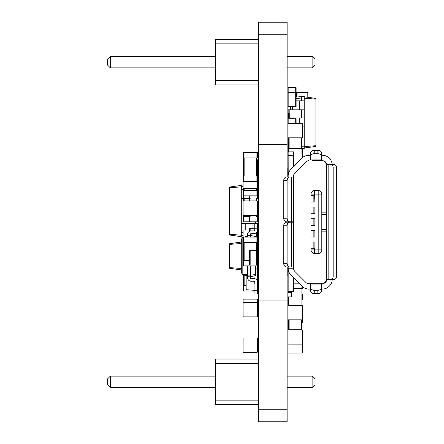 <?xml version="1.0" encoding="UTF-8"?>
<svg xmlns="http://www.w3.org/2000/svg" width="444" height="444" viewBox="0 0 444 444"><rect width="100%" height="100%" fill="white"/><g stroke="black" fill="none" stroke-linecap="round" stroke-linejoin="round"><path stroke-width="0.67" d="M288.167 282.967L288.167 291.486M307.814 97.286L307.814 92.696L297.025 92.696L297.025 96.959M296.126 92.696L297.025 92.696M288.034 160.134L288.034 146.825L288.572 146.825M288.572 114.136L288.034 114.136L288.034 117.91L304.218 117.91L304.218 96.331L296.126 97.086M288.572 117.91L288.572 113.02M303.635 156.094L302.42 156.094L303.635 156.094A5.755 5.755 0 0 1 304.751 156.205M288.034 330.264L288.034 343.573L288.034 330.264A0.538 0.538 0 0 1 288.572 329.726L301.881 329.726L288.572 329.726L288.572 319.83L301.881 319.83A0.538 0.538 0 0 0 302.42 319.291L302.42 305.983L302.42 319.291M302.42 330.264L302.42 343.573L302.42 330.264A0.538 0.538 0 0 0 301.881 329.726L301.881 319.83L288.572 319.83A0.538 0.538 0 0 1 288.034 319.291L288.034 305.983L288.034 319.291M288.572 123.449L301.881 123.449L288.572 123.449A0.538 0.538 0 0 0 288.034 123.987L288.034 137.296A0.538 0.538 0 0 0 288.572 137.834L301.881 137.834L288.572 137.834L288.572 148.59L302.42 148.59L302.42 157.77L302.42 153.985L302.42 157.77L302.42 153.985L293.562 153.985M301.881 123.449A0.538 0.538 0 0 1 302.42 123.987L302.42 137.296A0.538 0.538 0 0 1 301.881 137.834L301.881 153.985M288.572 151.87L288.572 148.59L288.034 148.59M288.167 153.985L288.034 163.731L288.034 153.985M287.773 221.822L287.773 222.178M321.8 231.152L326.634 231.152L326.634 278.066A6.188 6.188 0 0 1 323.238 283.588M326.634 231.152L326.634 212.848L321.8 212.848M326.634 212.848L326.634 166.234A6.188 6.188 0 0 0 323.448 160.822M288.167 268.159L293.562 268.159L293.562 266.4L293.562 266.961L288.167 266.961L288.167 268.22L293.556 268.22A4.584 4.584 0 0 0 294.899 271.462L305.899 282.462A4.207 4.207 0 0 0 308.874 283.694L322.272 283.694A4.551 4.551 0 0 0 326.823 279.143L326.845 279.548L332.212 279.548A9.946 9.946 0 0 1 322.272 289.088L321.439 289.088L321.439 284.055L310.65 284.055L310.65 285.958L321.439 285.958L321.439 290.975A3.596 2.753 0 0 1 317.843 293.728L314.247 293.728A3.596 2.753 0 0 1 310.65 290.975L310.65 285.958L310.65 289.088L308.874 289.088A9.602 9.602 0 0 1 302.087 286.275L293.562 277.755L293.562 291.591L288.167 291.591L288.167 288.067L293.562 288.067M288.167 268.57L288.167 288.067M293.562 175.902A4.584 4.584 0 0 1 294.899 172.899A4.584 4.584 0 0 0 293.562 175.902L293.551 221.822L288.167 221.822L288.167 222.178L288.167 221.822L293.562 221.822L293.562 266.4L293.556 222.178L291.53 222.178L291.53 266.961L286.519 266.961A3.596 2.803 90 0 1 283.716 263.364L287.113 263.364A3.596 2.803 90 0 0 289.921 266.961M293.562 268.159L293.562 268.459A4.584 4.584 0 0 0 294.899 271.462M288.167 275.952L287.884 275.952L287.884 266.961M288.167 155.394L288.167 151.87L293.562 151.87L293.562 166.605L302.087 158.086L291.086 169.086A9.979 9.979 0 0 0 288.2 175.302L288.167 155.394L293.562 155.394M288.167 175.302L288.167 175.785A9.979 9.979 0 0 0 288.162 176.14L288.167 177.039L293.556 177.039L293.562 221.822M293.562 234.826L293.562 223.01M312.482 160.667L322.272 160.667A4.551 4.551 0 0 1 326.823 165.218L326.834 279.143L326.845 164.452L330.486 164.452A3.58 2.781 90 0 1 333.155 167.027L336.524 167.027L336.524 276.973A3.58 2.781 90 0 1 333.855 279.548L326.845 279.548M326.634 214.624L321.8 214.624M314.607 195.366L311.011 195.366L311.011 194.128A3.596 3.596 0 0 1 314.607 190.526L318.204 190.526A3.596 3.596 0 0 1 321.8 194.128L321.8 249.878A3.596 3.596 0 0 1 318.204 253.474L314.607 253.474A3.596 3.596 0 0 1 311.011 249.878L311.011 248.723L314.857 248.723L314.857 242.052L311.011 242.052L311.011 237.052L314.857 237.052L313.164 237.035L313.164 230.381L314.857 230.381L311.011 230.381L311.011 225.38L314.857 225.38L314.857 218.709L311.011 218.709L311.011 213.708L314.857 213.708L313.164 213.692L313.164 207.037L314.857 207.037L311.011 207.037L311.011 202.037L314.857 202.037L314.607 194.128L318.204 194.128L318.204 249.878L314.607 249.878L314.607 248.723M314.857 195.366L313.164 195.366L313.164 202.02L314.857 202.02M314.857 213.708L314.857 207.037M314.857 218.709L313.164 218.709L313.164 225.363L314.857 225.363M314.857 237.052L314.857 230.381M314.857 242.052L313.164 242.052L313.164 248.707L314.857 248.707M326.634 229.376L321.8 229.376M288.167 168.048L287.884 168.048L287.884 177.039M288.167 222.178L291.53 222.178M283.716 263.364L283.716 225.774A3.596 2.803 -90 0 1 286.519 222.178L289.921 222.178A3.596 2.803 -90 0 0 287.113 225.774L287.113 263.364M302.087 286.275L291.086 275.274A9.979 9.979 0 0 1 288.162 268.22M308.874 283.694L306.71 283.094M294.899 172.899L305.899 161.899A4.207 4.207 0 0 1 308.874 160.667L306.71 161.266M332.19 164.452A9.946 9.946 0 0 0 322.272 155.272L321.439 155.272L321.439 159.929L310.65 159.929L310.65 155.272L308.874 155.272A9.602 9.602 0 0 0 302.087 158.086M283.716 180.636L283.716 218.226A3.596 2.803 90 0 0 286.519 221.822L291.53 221.822L291.53 177.039L286.519 177.039A3.596 2.803 -90 0 0 283.716 180.636L287.113 180.636A3.596 2.803 -90 0 1 289.921 177.039M336.524 167.027A3.58 2.781 90 0 0 333.855 164.452L330.486 164.452M321.439 156.471L321.439 158.042L310.65 158.042L310.65 153.025A3.596 2.753 -0 0 1 314.247 150.272L317.843 150.272A3.596 2.753 -0 0 1 321.439 153.025L321.439 156.471A3.596 2.753 0 0 0 317.843 153.718L317.843 150.272M283.716 218.226L287.113 218.226A3.596 2.803 90 0 0 289.921 221.822M287.113 218.226L287.113 180.636M333.155 167.027L333.155 276.973A3.58 2.781 90 0 1 330.486 279.548M333.155 276.973L336.524 276.973M310.65 287.529A3.596 2.753 0 0 0 314.247 290.282L317.843 290.282A3.596 2.753 0 0 0 321.439 287.529M326.634 263.242A1.887 1.887 0 0 1 326.834 264.075M326.834 254.073L326.634 253.79M326.834 189.927L326.634 190.21M326.634 180.758A1.887 1.887 0 0 0 326.834 179.92M310.65 156.471A3.596 2.753 0 0 1 314.247 153.718L317.843 153.718M258.358 43.851L215.379 43.851L215.379 39.283L258.358 39.283M258.358 80.397L215.379 80.397L215.379 43.851M258.358 84.965L215.379 84.965L215.379 80.397M287.135 56.371L312.132 56.371L312.132 67.877L287.135 67.877M215.379 67.877L110.351 67.877L107.476 65.002L107.476 59.246L110.351 56.371L110.351 67.877M215.379 56.371L110.351 56.371M312.132 67.877L315.007 65.002L315.007 59.246L312.132 56.371M258.358 363.603L215.379 363.603L215.379 359.035L258.358 359.035M258.358 400.149L215.379 400.149L215.379 363.603M258.358 404.717L215.379 404.717L215.379 400.149M287.135 376.124L312.132 376.124L312.132 387.629L287.135 387.629M215.379 387.629L110.351 387.629L107.476 384.754L107.476 378.998L110.351 376.124L110.351 387.629M215.379 376.124L110.351 376.124M312.132 387.629L315.007 384.754L315.007 378.998L312.132 376.124M289.832 117.91L289.832 109.818M301.52 148.485L304.218 148.485L304.218 117.91L304.218 126.901L302.42 126.901M296.126 98.418L301.52 98.035L301.52 96.331M301.52 100.827L301.52 98.035L304.218 98.035M301.52 117.91L301.52 109.818M301.52 146.775L304.218 146.775M304.218 148.035L315.906 146.392L315.906 98.424L304.218 96.781M288.572 146.287L288.034 146.287L288.034 143.984L288.572 143.984M301.881 143.984L304.218 143.984L304.218 134.993L302.42 134.993M296.126 100.827L304.218 100.827L304.218 109.818L299.722 109.818L299.722 100.827M289.832 113.02L288.034 113.02L288.034 109.818L299.722 109.818M304.218 146.548L315.906 145.726M304.218 98.263L315.906 99.084M288.034 143.984L288.034 130.608M290.731 109.818L290.731 106.727M288.034 109.818L288.034 106.727L296.126 106.727L296.126 87.64L295.316 87.64L295.316 92.335L296.126 92.335M290.731 118.703L290.731 117.91M288.839 123.449L288.839 118.703L288.034 118.703L288.034 117.91M288.839 118.703L296.126 118.703L296.126 123.449M288.034 125.214L288.034 118.703M288.839 87.64L288.839 92.335L288.034 92.335L288.034 87.64L295.316 87.64M288.839 106.727L288.839 92.335L295.316 92.335L295.316 106.727M288.034 92.335L288.034 106.727M293.562 165.063L295.105 165.063L293.562 165.063M288.167 164.885A0.538 0.538 0 0 1 288.034 164.524M293.562 288.583L301.881 288.583L301.881 305.444L288.572 305.444L301.881 305.444A0.538 0.538 0 0 1 302.42 305.983M288.572 305.444A0.538 0.538 0 0 0 288.034 305.983M288.034 292.385L288.034 296.881L291.63 296.881L291.63 292.385L288.034 292.385L288.034 291.486M288.034 275.952L288.167 278.899M288.389 291.591L288.389 292.385M288.389 296.881L288.389 305.478M288.389 300.927L288.034 300.927L288.034 308.119M288.034 278.899L288.034 282.967M288.034 343.573A0.538 0.538 0 0 0 288.572 344.111L301.881 344.111A0.538 0.538 0 0 0 302.42 343.573M288.572 344.111L301.881 344.111M288.034 352.564L288.034 339.255L288.034 352.564A0.538 0.538 0 0 0 288.572 353.102L301.881 353.102A0.538 0.538 0 0 0 302.42 352.564L302.42 339.255L302.42 352.564M288.572 353.102L301.881 353.102M293.562 283.189L299.001 283.189M301.881 286.069L301.881 288.583L302.42 288.583L302.42 286.591M301.881 294.294L302.42 294.294L302.42 299.689L301.881 299.689M288.034 296.881L288.034 299.689L288.389 299.689M288.034 317.676L288.034 323.071L288.572 323.071M301.881 323.071L302.42 323.071L302.42 317.676M288.034 164.003L288.034 167.777A0.81 0.81 0 0 0 288.078 168.048M288.034 161.394L288.034 168.048M288.034 146.287L288.034 146.825M288.034 137.296L288.034 123.987M302.42 137.296L302.42 123.987M256.921 215.523L257.459 215.523L257.459 201.465L257.459 214.768A0.538 0.538 0 0 1 256.921 215.312L243.612 215.312A0.538 0.538 0 0 1 243.073 214.768L243.073 201.465L243.073 214.768M257.459 206.532L257.459 214.768M256.921 198.396L256.921 200.921L243.612 200.921A0.538 0.538 0 0 0 243.073 201.465M249.367 200.921L249.367 198.44L243.612 198.44L243.612 200.921L256.921 200.921A0.538 0.538 0 0 1 257.459 201.465M256.921 216.472L256.921 215.312L243.612 215.312L243.612 216.422L243.073 216.422L243.073 221.822L257.459 221.822L257.459 216.422L256.649 216.422A0.81 0.81 0 0 1 257.459 217.233L257.459 221.012A0.81 0.81 0 0 1 256.649 221.822L250.177 221.822A0.81 0.81 0 0 1 249.367 221.012L249.367 217.233A0.81 0.81 0 0 1 250.177 216.422L243.612 216.422L243.612 221.822M243.612 352.347L256.921 352.347L243.612 352.347A0.538 0.538 0 0 1 243.073 351.809L243.073 338.5L243.073 351.809M257.459 351.809L257.459 338.5L257.459 351.809A0.538 0.538 0 0 1 256.921 352.347M257.459 338.5A0.538 0.538 0 0 0 256.921 337.962L243.612 337.962A0.538 0.538 0 0 0 243.073 338.5M256.921 337.962L243.612 337.962M256.649 250.594L249.367 250.594L249.367 264.979L257.459 264.979L257.459 243.651L257.459 250.594L256.649 250.594L256.649 264.979M254.762 228.333L249.367 228.333L249.367 231.385M256.921 242.718L257.459 242.718L257.459 243.828L257.459 223.621L241.275 223.621L241.275 237.107L243.073 237.107A4.495 4.495 0 0 0 242.824 237.307M256.921 195.832L243.612 195.832L243.612 188.55L256.921 188.55L243.612 188.55A0.538 0.538 0 0 1 243.073 188.012L243.073 181.357L257.459 181.357L257.459 188.012A0.538 0.538 0 0 1 256.921 188.55L256.921 195.832L257.459 195.832L257.459 198.44L256.649 198.44A0.81 0.81 0 0 0 257.459 197.63L257.459 190.437L243.073 190.437L243.073 198.44L241.275 198.44L241.275 232.612L243.073 232.612M243.073 195.832L243.612 195.832L243.612 198.44L243.073 198.44M257.115 174.198L257.459 174.198L257.459 159.812L256.921 159.812M254.939 291.02L243.073 291.02L243.073 285.625L243.612 285.625L243.612 275.019M246.131 285.625L243.612 285.625L243.612 291.02M256.921 243.112A0.538 0.538 0 0 1 257.459 243.651M243.612 316.883L256.921 316.883L243.612 316.883A0.538 0.538 0 0 1 243.073 316.344L243.073 303.036L243.073 316.344M257.459 316.344L257.459 303.036L257.459 316.344A0.538 0.538 0 0 1 256.921 316.883M257.459 303.036A0.538 0.538 0 0 0 256.921 302.497L243.612 302.497A0.538 0.538 0 0 0 243.073 303.036M256.921 302.497L243.612 302.497M256.921 200.921L243.612 200.921L256.921 200.921M256.921 215.312L243.612 215.312L256.921 215.312M254.939 283.955L254.939 290.332L257.459 290.154L257.459 264.979M257.459 268.925L255.661 268.803M254.939 278.727L254.939 275.768M257.459 290.154L257.459 293.928L254.939 293.928L254.939 290.332L246.131 289.716L246.131 275.558M243.612 229.981L249.367 229.981L243.612 229.981A0.538 0.538 0 0 0 243.073 230.519L243.073 237.107L243.073 230.519M243.612 167.061L243.073 167.061L243.073 172.455L243.612 172.455M256.921 174.165A0.538 0.538 0 0 1 257.459 174.703L257.459 175.963L257.459 174.703M243.073 174.703L243.073 175.963L243.073 174.703A0.538 0.538 0 0 1 243.612 174.165M256.921 181.357L256.921 175.963L257.459 175.963L257.459 188.012M243.612 181.357L243.612 157.975L256.921 157.975L256.921 175.963L243.073 175.963L243.073 188.012M257.459 265.878L243.073 265.878L243.073 260.484L243.612 260.484L243.612 242.502L243.073 242.502L243.073 237.107L257.459 237.107M249.367 260.484L243.612 260.484L243.612 265.878M256.921 250.594L256.921 242.502L243.612 242.502L243.612 237.107M256.921 237.107L256.921 242.502L257.459 242.502M243.612 166.322L243.073 166.322L243.073 167.061M256.921 189.699L257.459 189.699L257.459 190.437M243.612 189.699L243.073 189.699L243.073 190.437M256.649 216.422L256.649 215.312M256.649 200.921L256.649 198.44M249.367 198.44L250.177 198.44A0.81 0.81 0 0 1 249.367 197.63L249.367 195.832M249.367 216.422L249.367 215.312M250.266 277.661A0.899 0.899 0 0 0 251.165 278.56A0.899 0.899 0 0 1 250.266 277.661A0.899 0.899 0 0 0 251.165 278.56L253.863 278.56A3.596 3.596 0 0 1 257.459 282.156L257.459 283.955L254.762 283.955L254.762 282.156A0.899 0.899 0 0 0 253.863 281.257L251.165 281.257A3.596 3.596 0 0 1 247.569 277.661L247.569 276.762L250.266 276.762L250.266 277.661A0.899 0.899 0 0 0 251.165 278.56L253.863 278.56M255.661 265.878L255.661 275.613L250.266 276.762L250.266 275.141L247.569 275.141L247.569 276.762M251.11 237.107L250.266 237.018L250.266 235.398L255.661 236.547L255.661 237.107M255.661 274.57L250.266 275.141L250.266 265.878M247.569 275.863L242.174 274.714L242.174 274.12L247.569 274.692M254.762 282.156A0.899 0.899 0 0 0 253.863 281.257A0.899 0.899 0 0 1 254.762 282.156A0.899 0.899 0 0 0 253.863 281.257L251.165 281.257M250.266 234.499A0.899 0.899 0 0 1 251.165 233.6A0.899 0.899 0 0 0 250.266 234.499A0.899 0.899 0 0 1 251.165 233.6A0.899 0.899 0 0 0 250.266 234.499L250.266 235.398L247.569 235.398L247.569 237.018L250.266 237.107M247.569 265.878L247.569 275.141M243.073 237.251L242.174 237.446L242.174 274.12M243.073 237.945L242.174 238.04M247.569 236.297L243.762 237.107M253.863 233.6L251.165 233.6L253.863 233.6A3.596 3.596 0 0 0 257.459 230.003L257.459 228.205L254.762 228.205L254.762 230.003A0.899 0.899 0 0 1 253.863 230.902L251.165 230.902A3.596 3.596 0 0 0 247.569 234.499L247.569 235.398M254.762 230.003A0.899 0.899 0 0 1 253.863 230.902A0.899 0.899 0 0 0 254.762 230.003A0.899 0.899 0 0 1 253.863 230.902L251.165 230.902M257.459 299.689L257.459 312.998L257.459 299.689A0.538 0.538 0 0 0 256.921 299.151L243.612 299.151A0.538 0.538 0 0 0 243.073 299.689L243.073 312.998L243.073 299.689M256.921 299.151L243.612 299.151M242.174 241.603L241.275 241.603L241.275 270.374L242.174 270.374M242.174 243.312L241.275 243.312M242.174 268.67L241.275 268.67M242.174 238.006A4.495 4.495 0 0 0 241.275 240.704L241.275 241.603M243.612 275.219A4.495 4.495 0 0 1 243.134 274.919M242.174 273.976A4.495 4.495 0 0 1 241.275 271.273L241.275 270.374M241.275 242.052L229.581 243.695L229.581 268.281L241.275 269.924M241.275 243.534L229.581 244.355M241.275 268.442L229.581 267.621M255.661 221.822L255.661 223.621M243.073 184.954L241.275 184.954L241.275 198.44L241.275 189.449L243.612 189.449M243.972 221.822L243.972 223.621M243.073 186.663L241.275 186.663M243.073 235.398L241.275 235.398M241.275 185.403L229.581 187.046L229.581 235.015L241.275 236.658M257.459 189.699L256.921 189.449M241.275 186.885L229.581 187.707M241.275 235.176L229.581 234.354M254.762 223.621L254.762 228.205M256.921 152.581L256.921 157.975L257.459 157.975L257.459 152.581L243.073 152.581L243.073 157.975L243.612 157.975L243.612 152.581M287.135 421.8L258.358 421.8L287.135 421.8L287.135 266.961M258.358 421.8L258.358 300.949L287.135 300.949M258.358 300.949L258.358 22.2L287.135 22.2L258.358 22.2M287.135 177.039L287.135 22.2M287.135 222.178L287.135 221.822M258.358 144.489L287.135 144.489M296.481 92.696L296.481 97.036M289.111 117.91L289.111 113.02M289.111 329.726L289.111 319.83M301.337 329.726L301.337 319.83M289.111 137.834L289.111 148.59M301.337 137.834L301.337 148.59M287.884 271.761L288.167 271.761M318.204 190.526A3.596 3.596 0 0 1 321.8 194.128L318.204 194.128L318.204 190.526M311.011 194.128A3.596 3.596 0 0 1 314.607 190.526L314.607 194.128L311.011 194.128M314.607 253.474A3.596 3.596 0 0 1 311.011 249.878L314.607 249.878L314.607 253.474M321.8 249.878A3.596 3.596 0 0 1 318.204 253.474L318.204 249.878L321.8 249.878M287.884 172.239L288.167 172.239M283.716 225.774L287.113 225.774M328.821 279.548L328.821 164.452M317.843 290.282L317.843 293.728M314.247 290.282L314.247 293.728M314.247 153.718L314.247 150.272M292.529 109.818L292.529 106.727M299.722 123.449L299.722 117.91M292.529 118.703L292.529 117.91M295.316 123.449L295.316 118.703M288.034 303.174L288.389 303.174M288.839 113.02L288.839 109.818M250.177 250.594L250.177 264.979M256.649 232.273L256.649 237.107M250.177 228.333L250.177 231.041M244.15 198.44L244.15 200.921M244.15 215.312L244.15 216.422M244.15 285.625L244.15 275.136M256.382 188.55L256.382 190.437M244.15 188.55L244.15 190.437M256.921 265.878L256.921 264.979M256.382 250.594L256.382 242.502M244.15 260.484L244.15 242.502M245.771 223.621L245.771 229.981M252.963 223.621L252.963 228.333M256.382 175.963L256.382 157.975M244.15 175.963L244.15 157.975M258.358 409.213L287.135 409.213M258.358 34.787L287.135 34.787"/></g></svg>
